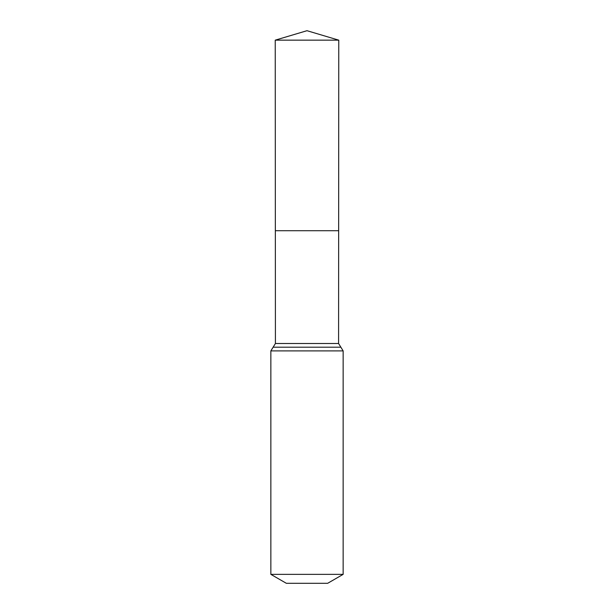 <?xml version="1.0" encoding="UTF-8"?>
<svg xmlns="http://www.w3.org/2000/svg" width="614" height="614" viewBox="0 0 614 614"><rect width="100%" height="100%" fill="white"/><g stroke="black" fill="none" stroke-linecap="round" stroke-linejoin="round"><path stroke-width="0.92" d="M270.851 574.359L343.149 574.359L327.661 583.3L286.339 583.3L270.851 574.359L270.851 350.901L275.417 343.502L338.583 343.502L338.767 40.156L275.233 40.156L307 30.7L338.767 40.156M275.417 343.502L275.348 230.718L338.652 230.718L275.348 230.718L275.233 40.156M343.149 574.359L343.149 350.901L338.583 343.502M307 230.718L338.652 230.718L338.767 40.156L307 30.7M270.851 350.901L343.149 350.901M273.138 347.202L340.862 347.202"/></g></svg>
